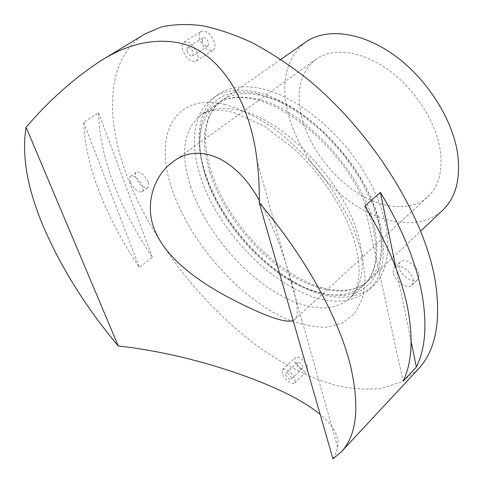 <?xml version="1.0" encoding="UTF-8"?>
<svg xmlns="http://www.w3.org/2000/svg" width="483" height="483" viewBox="0 0 483 483"><rect width="100%" height="100%" fill="white"/><g stroke="black" fill="none" stroke-linecap="round" stroke-linejoin="round"><path stroke-width="0.36" stroke-dasharray="2.42 1.81" d="M209.773 172.081C199.763 139.346 203.717 115.528 221.637 100.627C231.58 93.708 244.706 91.951 261.019 95.362C307.743 103.754 369.513 170.602 379.221 224.559C384.076 250.339 380.441 269.073 368.306 280.75C354.19 292.74 335.383 294.292 311.897 285.405C269.067 269.321 224.287 219.222 209.773 172.081M257.687 93.883C208.704 82.671 188.829 124.566 205.366 173.071C220.459 221.564 266.435 273.052 310.497 289.806L328.778 294.902L345.683 295.457L360.324 291.171L371.832 281.921L379.36 267.854L382.21 249.445L379.934 227.535L372.387 203.307L359.853 178.257L343.033 154.011L323.018 132.215L301.157 114.284L278.908 101.297L257.687 93.883M205.299 175.42C220 222.621 264.901 272.901 307.725 289.184C331.205 298.186 349.976 296.725 364.025 284.807C376.094 273.191 379.65 254.475 374.693 228.664C364.774 174.641 302.769 107.474 256.087 98.888C239.779 95.411 226.684 97.113 216.795 103.996C198.984 118.83 195.15 142.642 205.299 175.42M293.139 320.525L294.847 319.426C298.923 315.604 297.745 302.944 291.315 281.438C285.036 259.069 273.45 224.722 259.274 200.439M440.091 149.398C435.551 120.865 414.221 88.069 387.565 69.286C360.886 50.467 332.31 47.431 315.84 59.373C300.378 72.058 295.632 91.215 301.615 116.85C308.764 145.498 330.269 175.033 356.122 192.071C381.944 209.006 411.015 212.067 427.793 196.853C438.932 186.335 443.032 170.517 440.091 149.398M144.948 33.967C106.526 57.628 104.678 116.373 126.546 174.792C151.076 240.009 201.906 305.606 259.794 347.688C284.982 365.359 310.134 377.887 335.25 385.277C351.624 388.948 367.122 389.974 381.745 388.35L401.621 381.799L418.055 369.35M332.974 458.85L336.011 452.831L337.611 447.077C339.483 436.584 333.668 425.686 320.169 414.39M99.89 193.502C109.798 218.545 122.954 243.154 139.364 267.334L152.338 257.252C136.158 233.247 123.274 208.771 113.686 183.818C104.123 158.792 99.075 135.113 98.55 112.774L83.692 122.332C84.603 144.665 90.001 168.386 99.89 193.502M305.842 42.003C286.25 57.869 280.339 81.76 288.11 113.68C297.148 148.686 323.393 184.379 354.927 205.027C386.4 225.519 422.142 229.322 442.778 210.165M148.058 182.103C144.423 174.737 140.511 171.441 136.321 172.208C135.089 173.216 134.962 175.142 135.94 177.986C139.581 185.309 143.487 188.575 147.665 187.784C148.867 186.794 148.993 184.898 148.058 182.103M130.338 181.958C129.347 179.108 129.462 177.189 130.682 176.186C134.848 175.444 138.772 178.764 142.437 186.142C143.391 188.944 143.276 190.833 142.087 191.817C137.933 192.584 134.014 189.3 130.338 181.958M418.882 274.139C417.674 265.795 404.434 257.143 400.31 261.883L399.049 264.225L399.091 267.413C400.401 275.696 413.502 284.294 417.686 279.494L418.9 277.224L418.882 274.139M393.331 272.955L393.271 269.768L394.514 267.437C398.614 262.722 411.884 271.458 413.134 279.808L413.164 282.893L411.969 285.157C407.809 289.933 394.683 281.251 393.331 272.955M307.737 367.146C306.379 361.58 297.443 354.896 295.125 357.649L294.727 361.212C296.127 366.742 304.984 373.395 307.333 370.63L307.737 367.146M282.114 373.274L282.458 369.736C284.716 367.026 293.688 373.848 295.119 379.415L294.769 382.88C292.475 385.591 283.587 378.811 282.114 373.274M214.458 42.269C210.89 33.786 206.44 30.181 201.109 31.455C199.105 32.947 198.628 35.651 199.678 39.57C203.277 48.004 207.726 51.56 213.033 50.238C214.983 48.783 215.46 46.127 214.458 42.269M182.779 50.335C181.668 46.386 182.103 43.681 184.071 42.214C189.348 41.001 193.828 44.678 197.511 53.227C198.561 57.109 198.133 59.765 196.219 61.202C190.966 62.464 186.486 58.841 182.779 50.335M285.725 374.977C287.403 378.207 289.257 379.62 291.291 379.215L291.448 377.682C289.77 374.446 287.916 373.027 285.876 373.431L285.725 374.977M297.087 364.055C298.736 367.273 300.583 368.656 302.642 368.221L302.817 366.675C301.169 363.457 299.321 362.069 297.262 362.504L297.087 364.055M186.861 51.132C188.491 54.881 190.459 56.481 192.777 55.931L193.345 52.405C191.721 48.65 189.747 47.044 187.428 47.582L186.861 51.132M202.105 41.387C203.687 45.106 205.649 46.682 207.986 46.108L208.608 42.582C207.026 38.851 205.064 37.269 202.727 37.831L202.105 41.387M396.036 268.409L411.13 341.614M364.822 206.066L403.088 381.238M98.55 112.774L152.338 257.252M83.692 122.332L139.364 267.334M225.579 104.618C172.28 91.613 153.22 137.601 172.54 190.423C190.393 243.287 240.54 299.798 288.23 319.661C301.712 324.745 314.397 327.269 326.297 327.245L342.103 323.272L354.462 313.787L362.437 298.862L365.245 278.951L362.347 254.927L353.586 228.091C344.934 209.296 333.825 190.894 320.259 172.872C305.624 155.665 290.005 140.686 273.396 127.941C256.739 116.91 240.8 109.134 225.579 104.618M190.562 186.408C205.903 233.796 251.202 284.674 293.99 301.64C317.452 311.01 336.096 309.857 349.915 298.18C361.767 286.769 365.051 268.113 359.757 242.206C349.131 187.978 286.359 119.736 239.803 110.522C223.538 106.815 210.552 108.343 200.837 115.105C183.395 129.722 179.972 153.491 190.562 186.408M218.062 94.469C229.063 86.94 243.263 84.936 260.657 88.443C297.148 95.99 342.682 133.525 367.726 178.136C392.824 222.693 393.88 266.483 373.613 285.495C357.655 298.971 336.995 300.818 311.632 291.032C274.096 276.33 235.734 238.536 214.832 197.36C194.106 156.395 192.421 112.883 218.062 94.469M280.877 59.385L221.637 100.627C199.787 116.071 200.982 156.498 221.111 195.76C241.246 235.04 278.268 271.114 313.497 284.795C327.16 289.975 339.483 291.587 350.471 289.631C357.468 288.254 363.409 285.296 368.306 280.75L420.693 231.091M213.202 97.82C224.154 90.327 238.324 88.371 255.718 91.951C292.191 99.643 337.84 137.401 363.035 182.145C388.296 226.841 389.527 270.643 369.344 289.577C353.447 302.986 332.817 304.731 307.454 294.823C269.931 279.947 231.508 242.019 210.449 200.753C189.578 159.704 187.664 116.174 213.202 97.82M200.837 115.105C206.03 111.404 215.297 107.981 233.718 112.418L264.34 126.087L293.96 148.752L307.11 161.92C324.437 181.228 337.955 201.556 347.663 222.892C363.693 259.637 361.362 288.007 349.915 298.18L364.025 284.807C381.413 269.043 380.562 228.544 356.243 185.762C332.117 143.065 288.273 106.767 254.668 99.341C238.705 95.906 226.08 97.457 216.795 103.996L200.837 115.105M173.174 161.654L315.84 59.373M130.682 176.186L136.321 172.208M394.514 267.437L400.31 261.883M282.458 369.736L295.125 357.649M184.071 42.214L201.109 31.455M302.642 368.221L291.291 379.215M207.986 46.108L192.777 55.931M202.727 37.831L187.428 47.582M297.262 362.504L285.876 373.431M196.219 61.202L213.033 50.238M294.769 382.88L307.333 370.63M411.969 285.157L417.686 279.494M142.087 191.817L147.665 187.784M337.611 447.077L257.131 161.316M294.847 319.426L427.793 196.853"/><path stroke-width="0.72" d="M259.274 200.439C236.38 158.086 198.833 141.809 173.174 161.654C154.475 174.55 144.459 203.271 154.041 228.525C165.204 257.898 197.523 280.726 227.783 297.015C259.009 313.425 284.336 323.876 293.139 320.525M341.125 452.01L418.055 369.35C435.811 350.664 441.474 320.754 435.038 279.627C423.947 215.183 370.986 130.41 306.536 78.331C288.254 64.13 270.106 52.236 252.09 42.649C234.412 34.486 217.67 28.805 201.858 25.617C186.776 23.818 173.137 24.301 160.948 27.06L144.948 33.967L101.273 60.472C126.842 44.569 151.795 38.531 176.132 42.353C217.755 48.529 250.369 99.649 257.131 161.316C258.803 174.472 259.504 188.304 259.238 202.806L332.974 458.85L341.125 452.01C356.889 435.594 359.95 406.565 350.314 364.925C338.492 317.391 304.507 255.447 259.238 202.806M421.804 292.952C427.322 323.882 425.511 348.569 416.37 367.014L403.088 381.238C411.951 362.993 413.424 338.36 407.507 307.345C401.065 275.823 386.835 242.061 364.822 206.066L380.363 192.415C401.947 228.018 415.76 261.532 421.804 292.952M320.169 414.39C311.028 406.928 299.225 399.676 284.759 392.643C240.111 371.161 175.377 352.113 118.299 346.021L26.094 127.271C49.006 100.446 74.068 78.18 101.273 60.472M26.094 127.271C21.312 156.727 27.809 191.516 45.589 231.629C63.321 271.301 87.562 309.434 118.299 346.021M420.693 231.091L442.778 210.165C455.874 197.553 460.812 178.668 457.594 153.509C452.45 118.673 426.489 78.119 393.766 54.851C361.012 31.534 326.019 27.754 305.842 42.003L280.877 59.385M380.363 192.415L396.036 268.409M411.13 341.614L416.37 367.014"/></g></svg>
